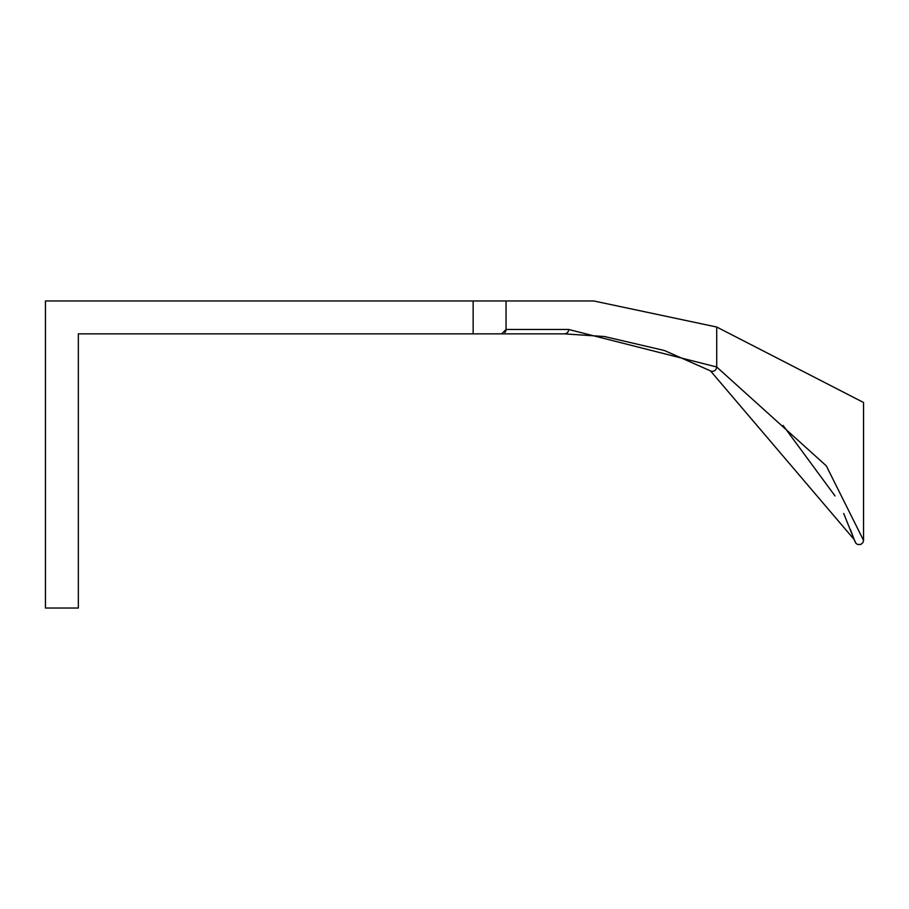 <?xml version="1.0" encoding="UTF-8"?>
<svg xmlns="http://www.w3.org/2000/svg" width="909" height="909" viewBox="0 0 909 909"><rect width="100%" height="100%" fill="white"/><g stroke="black" fill="none" stroke-linecap="round" stroke-linejoin="round"><path stroke-width="1.36" d="M593.77 300.97L716.724 327.024L593.77 300.97L506.04 300.97L506.04 329.478L506.04 300.97L45.45 300.97L45.45 608.03L78.344 608.03L78.344 333.864L564.353 333.864L604.315 336.512L664.411 350.51L710.463 370.861L664.456 350.522L604.553 336.546L564.353 333.864A4.386 4.318 90 0 0 568.67 329.478L506.04 329.478A4.386 4.386 0 0 1 504.915 332.421A4.386 4.386 0 0 0 506.04 329.478L501.654 333.864M863.55 540.378L862.891 542.662L860.766 544.457L857.744 544.525L855.903 543.321L854.221 539.605L710.463 370.861A4.386 4.113 118.4 0 0 716.724 366.997L716.724 327.024L863.55 402.494L863.55 540.378L826.326 465.874L716.724 366.997L568.67 329.478M854.221 539.605L843.688 513.46M835.041 495.962L783.092 425.435M473.146 300.97L473.146 333.864M604.553 336.546L664.456 350.522M850.574 529.902L854.926 541.548M604.315 336.512L664.411 350.51"/></g></svg>
